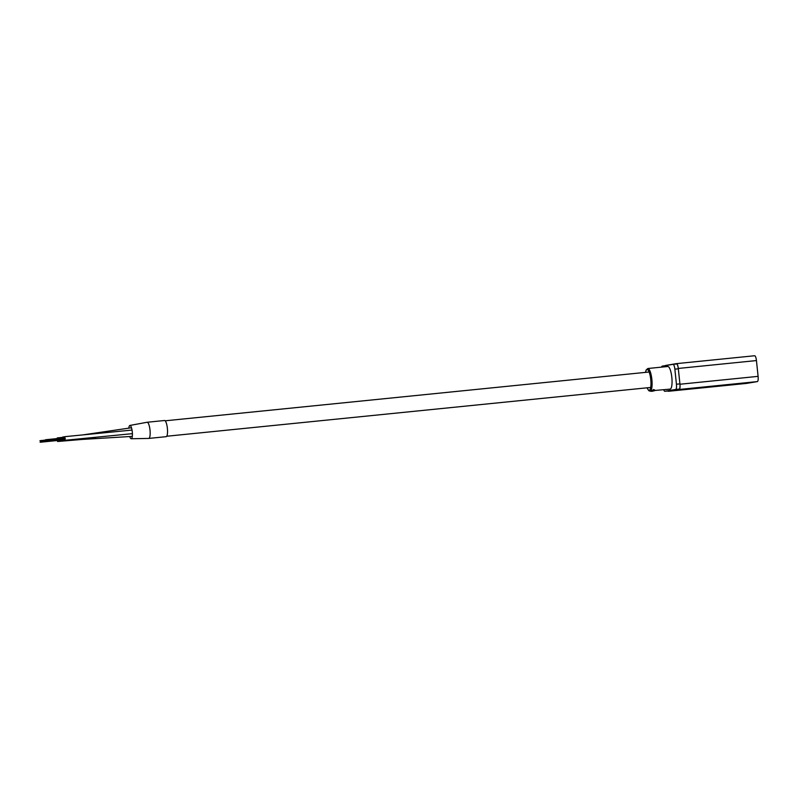 <?xml version="1.0" encoding="UTF-8"?>
<svg xmlns="http://www.w3.org/2000/svg" width="798" height="798" viewBox="0 0 798 798"><rect width="100%" height="100%" fill="white"/><g stroke="black" fill="none" stroke-linecap="round" stroke-linejoin="round"><path stroke-width="1.2" d="M59.491 438.341L59.152 437.873L58.912 438.401M59.012 440.037L59.461 440.925L59.72 439.917M61.346 438.152L60.967 437.573L60.718 438.212M60.848 439.808L61.276 440.626L61.546 439.738M57.157 440.536L57.665 441.503L57.975 440.137M57.725 438.521L57.306 437.903L57.017 438.591M129.745 436.556A6.693 1.706 -95.8 0 0 131.211 438.75L148.767 438.421A8.12 2.075 -95.8 0 0 150.004 430.002A8.12 2.075 -95.8 0 0 147.141 422.262L164.508 420.506A8.12 2.075 -95.8 0 1 167.371 428.247A8.12 2.075 -95.8 0 1 166.144 436.676L148.777 438.421A8.12 2.075 -95.8 0 0 149.954 429.563A8.12 2.075 -95.8 0 0 147.141 422.262L129.865 425.444A6.693 1.706 -95.8 0 0 128.847 428.107M131.211 438.75A6.693 1.706 -95.8 0 0 132.308 432.127A6.693 1.706 -95.8 0 0 129.865 425.444L129.865 425.444M62.613 439.628L63.122 440.586L63.431 439.229M63.291 438.032L62.763 436.995L62.453 438.042M64.389 439.129L64.947 440.287L65.227 438.541L64.578 436.696L64.269 437.932M59.301 439.997L41.945 441.753M64.808 438.691L47.531 440.436M64.758 439.09L47.401 440.845M47.481 440.007L64.758 438.262M57.476 440.496L40.129 442.252M45.586 441.344L62.972 439.578M654.589 390.491L670.101 389.125A11.372 2.903 -95.8 0 0 671.826 377.324A11.372 2.903 -95.8 0 0 667.816 366.491L647.846 368.506A11.372 2.903 84.2 0 1 651.856 379.339A11.372 2.903 84.2 0 1 650.131 391.14L650.998 391.05A11.372 2.903 84.2 0 1 650.939 391.05L651.238 391.289A11.661 2.973 84.2 0 0 651.338 391.239L653.173 390.99L651.537 390.771A11.372 2.903 84.2 0 0 651.627 390.681L651.826 390.661M653.053 391.09L651.038 391.04A11.372 2.903 84.2 0 1 650.998 391.05M651.038 391.04L651.198 391.03A11.372 2.903 84.2 0 0 651.298 390.95L651.567 390.93M652.175 390.621L654.19 390.421M651.846 390.771L653.622 389.783L654.5 390.551L653.552 389.973L651.866 390.811L653.562 389.534L654.719 390.032M654.21 390.551L654.41 390.062L653.552 389.973M653.412 390.701L651.238 391.289M651.627 390.681L654.619 390.661A11.661 2.973 84.2 0 1 654.53 390.761L653.263 390.88A11.661 2.973 84.2 0 1 653.253 390.89L653.432 390.671M668.295 390.93A5.057 1.287 -95.8 0 0 668.325 390.93L679.168 389.115A5.057 1.287 -95.8 0 0 679.916 383.878L678.33 368.806A5.057 1.287 -95.8 0 0 676.544 363.988A5.057 1.287 -95.8 0 0 676.524 363.988L673.093 364.337M663.746 389.763A5.057 1.287 -95.8 0 0 664.844 391.279A5.057 1.287 -95.8 0 0 664.874 391.279L675.697 389.464A5.057 1.287 -95.8 0 0 676.435 384.227L674.859 369.155A5.057 1.287 -95.8 0 0 673.073 364.337A5.057 1.287 -95.8 0 0 673.053 364.337L662.23 366.142A5.057 1.287 -95.8 0 0 661.612 367.12M664.844 391.279L668.325 390.93A5.057 1.287 -95.8 0 0 668.345 390.93L664.874 391.279M665.382 365.614A5.057 1.287 84.2 0 1 665.662 365.434L676.485 363.629A5.057 1.287 84.2 0 1 676.505 363.629A5.057 1.287 84.2 0 1 678.29 368.447L679.946 384.237A5.057 1.287 84.2 0 1 679.208 389.474L668.385 391.289A5.057 1.287 84.2 0 1 668.355 391.289A5.057 1.287 84.2 0 1 667.846 390.98M676.534 363.629L754.639 355.748A5.057 1.287 84.2 0 1 754.659 355.748A5.057 1.287 84.2 0 1 756.444 360.566L758.1 376.357A5.057 1.287 84.2 0 1 757.352 381.594L746.529 383.409A5.057 1.287 84.2 0 1 746.509 383.409A5.057 1.287 84.2 0 1 746.489 383.409M725.462 384.995L700.265 387.858M711.028 386.621L713.771 386.342M713.781 386.382L721.851 385.414M703.886 387.469L712.774 386.332M647.118 387.808A10.474 2.673 -95.8 0 0 650.17 389.284A10.474 2.673 -95.8 0 0 650.759 379.469A10.474 2.673 -95.8 0 0 648.215 370.242A10.474 2.673 -95.8 0 0 645.562 372.367M676.435 384.227L679.916 383.878M675.697 389.464L679.168 389.115M674.859 369.155L678.33 368.806M668.385 391.289L746.529 383.409L668.355 391.289M679.208 389.474L757.352 381.594M679.946 384.237L758.1 376.357M678.29 368.447L756.444 360.566M59.152 437.873L60.838 437.703M59.461 440.925L63.022 440.556M60.967 437.563L62.513 437.414M83.311 434.83L131.48 427.758M61.276 440.626L62.922 440.456M95.71 438.292L57.665 441.503M62.523 437.394L57.306 437.903M132.308 436.386L63.122 440.586M64.429 436.835L62.763 436.995M132.408 433.653L64.947 440.287M132.029 430.062L64.578 436.696M165.156 420.805L649.123 372.008M166.712 436.247L650.679 387.449M42.025 440.915L43.591 440.755M42.075 441.344L43.681 441.184M42.055 441.733L59.421 439.987M41.935 440.546L43.601 440.376M47.511 440.825L64.877 439.07M47.282 439.648L64.758 437.883M40.239 441.144L41.785 440.985M40.299 441.713L41.865 441.553M40.269 442.232L57.646 440.476M39.96 440.676L43.611 440.296M45.695 440.227L47.242 440.077M45.755 440.805L47.331 440.646M45.735 441.314L63.102 439.568M45.566 439.738L62.932 437.992M43.85 440.616L45.356 440.456M43.89 441.045L45.476 440.885M43.87 441.434L45.526 441.264M43.76 441.454L45.526 441.274M43.641 440.257L45.376 440.077M647.846 368.506L646.161 369.973L645.492 372.367M651.028 391.339L653.013 391.14M673.073 364.337L676.544 363.988M647.058 387.818L648.824 390.721L650.131 391.14M676.505 363.629L754.659 355.748"/></g></svg>

